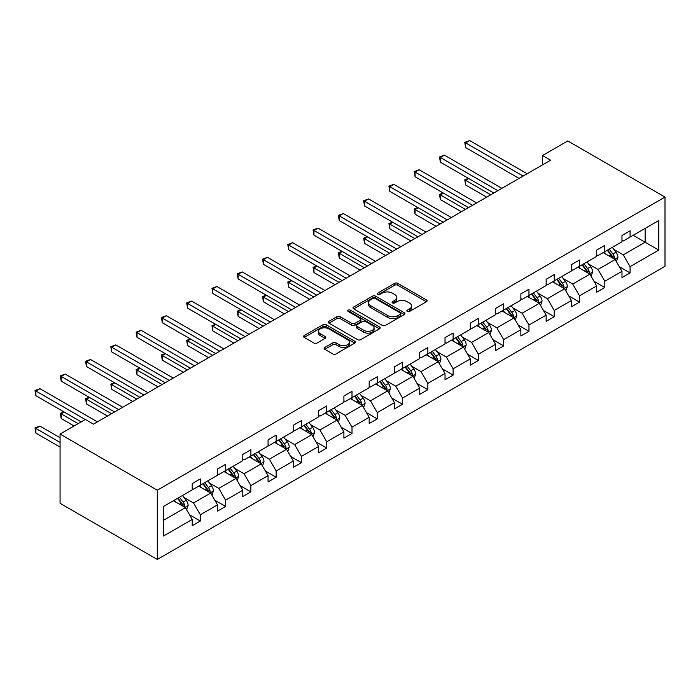 <?xml version="1.0" encoding="UTF-8"?>
<svg xmlns="http://www.w3.org/2000/svg" width="700" height="700" viewBox="0 0 700 700"><rect width="100%" height="100%" fill="white"/><g stroke="black" fill="none" stroke-linecap="round" stroke-linejoin="round"><path stroke-width="1.05" d="M407.304 311.491A1.575 0.91 0 0 0 409.535 311.491L426.431 301.735A2.249 1.295 0 0 0 427.096 300.816A2.249 1.295 0 0 0 426.431 299.898L397.801 283.369A2.249 1.295 0 0 0 394.616 283.369L377.72 293.125A1.575 0.91 0 0 0 377.256 293.764A1.575 0.91 0 0 0 377.72 294.411A1.575 0.91 0 0 0 379.951 294.411L382.13 293.142A7.201 4.156 0 0 1 392.315 293.142L394.704 294.525A7.201 4.156 0 0 1 396.812 297.465A7.201 4.156 0 0 1 394.704 300.405L392.516 301.665A1.575 0.91 0 0 0 392.053 302.304A1.575 0.91 0 0 0 392.516 302.951A1.575 0.91 0 0 0 394.739 302.951L396.926 301.683A7.201 4.156 0 0 1 407.111 301.683L409.491 303.065A7.201 4.156 0 0 1 411.6 306.005A7.201 4.156 0 0 1 409.491 308.945L407.304 310.205A1.575 0.91 0 0 0 406.849 310.844A1.575 0.91 0 0 0 407.304 311.491L407.304 310.205M324.791 347.463A2.249 1.295 0 0 0 324.135 348.381A2.249 1.295 0 0 0 324.791 349.3L332.824 353.938A2.249 1.295 0 0 0 336.009 353.938L354.777 343.105A2.249 1.295 0 0 0 355.434 342.186A2.249 1.295 0 0 0 354.777 341.267L326.148 324.739A2.249 1.295 0 0 0 322.963 324.739L304.194 335.571A2.249 1.295 0 0 0 303.537 336.49A2.249 1.295 0 0 0 304.194 337.409L313.898 343.009A2.249 1.295 0 0 0 317.074 343.009L325.106 338.371A2.249 1.295 0 0 0 325.771 337.453A2.249 1.295 0 0 0 325.106 336.534L320.303 333.76A6.02 3.474 0 0 1 318.535 331.301A6.02 3.474 0 0 1 322.254 328.09A6.02 3.474 0 0 1 328.808 328.842L347.655 339.727A6.02 3.474 0 0 1 349.422 342.186A6.02 3.474 0 0 1 345.704 345.398A6.02 3.474 0 0 1 339.15 344.645L336.009 342.825A2.249 1.295 0 0 0 332.824 342.825L324.791 347.463L324.791 349.3M665 197.085L567.77 140.954L542.491 155.549L550.594 160.221L93.45 424.156L85.348 419.475L60.069 434.07L157.299 490.21L665 197.085L665 266.324L157.299 559.44L157.299 490.21M382.296 325.377A2.249 1.295 0 0 0 385.473 325.377L404.241 314.545A2.249 1.295 0 0 0 404.906 313.626A2.249 1.295 0 0 0 404.241 312.707L375.611 296.179A2.249 1.295 0 0 0 372.435 296.179L353.666 307.011A2.249 1.295 0 0 0 353.001 307.93A2.249 1.295 0 0 0 353.666 308.849L382.296 325.377M348.801 311.832A1.575 0.91 0 0 1 350.402 312.051L350.402 310.179L379.514 326.988A2.249 1.295 0 0 1 380.17 327.906A2.249 1.295 0 0 1 379.514 328.825L360.736 339.658A2.249 1.295 0 0 1 357.56 339.658L328.93 323.129L328.93 321.291A2.249 1.295 0 0 0 328.265 322.21A2.249 1.295 0 0 0 328.93 323.129M328.93 321.291L336.963 316.654A2.249 1.295 0 0 1 340.139 316.654L351.75 323.356A2.249 1.295 0 0 0 354.935 323.356L360.264 320.285A2.249 1.295 0 0 0 360.92 319.366A2.249 1.295 0 0 0 360.264 318.447L348.171 311.465A1.575 0.91 0 0 1 347.716 310.826A1.575 0.91 0 0 1 348.688 309.986A1.575 0.91 0 0 1 350.402 310.179M163.537 506.441L192.22 489.877L192.22 483.613L200.322 478.931L200.322 485.205L217.499 475.282L217.499 469.017L225.601 464.336L225.601 470.61L242.777 460.688L242.777 454.423L250.88 449.741L250.88 456.015L268.056 446.092L268.056 439.828L276.159 435.146L276.159 441.42L293.344 431.498L293.344 425.233L301.438 420.551L301.438 426.816L318.623 416.902L318.623 410.637L326.725 405.956L326.725 412.221L343.901 402.308L343.901 396.043L352.004 391.361L352.004 397.626L369.18 387.713L369.18 381.447L377.283 376.766L377.283 383.031L394.459 373.118L394.459 366.852L402.561 362.171L402.561 368.436L419.738 358.523L419.738 352.257L427.84 347.576L427.84 353.841L445.016 343.928L445.016 337.662L453.119 332.981L453.119 339.246L470.295 329.332L470.295 323.067L478.398 318.386L478.398 324.651L495.574 314.738L495.574 308.473L503.676 303.791L503.676 310.056L520.861 300.142L520.861 293.877L528.964 289.196L528.964 295.461L546.14 285.547L546.14 279.283L554.242 274.601L554.242 280.866L571.419 270.953L571.419 264.688L579.521 260.006L579.521 266.271L596.697 256.358L596.697 250.093L604.8 245.411L604.8 251.676L621.976 241.763L621.976 235.498L630.079 230.816L630.079 237.081L658.761 220.526L658.761 250.093L630.079 266.648L630.079 272.921L621.976 277.594L621.976 271.329L604.8 281.243L604.8 287.516L596.697 292.189L596.697 285.924L579.521 295.838L579.521 302.111L571.419 306.784L571.419 300.519L554.242 310.433L554.242 316.706L546.14 321.379L546.14 315.114L528.964 325.027L528.964 331.301L520.861 335.974L520.861 329.709L503.676 339.623L503.676 345.896L495.574 350.569L495.574 344.304L478.398 354.217L478.398 360.491L470.295 365.164L470.295 358.899L453.119 368.812L453.119 375.086L445.016 379.759L445.016 373.494L427.84 383.408L427.84 389.681L419.738 394.354L419.738 388.089L402.561 398.002L402.561 404.276L394.459 408.949L394.459 402.684L377.283 412.598L377.283 418.871L369.18 423.544L369.18 417.279L352.004 427.192L352.004 433.466L343.901 438.139L343.901 431.874L326.725 441.787L326.725 448.061L318.623 452.734L318.623 446.469L301.438 456.383L301.438 462.656L293.344 467.329L293.344 461.064L276.159 470.977L276.159 477.251L268.056 481.924L268.056 475.659L250.88 485.573L250.88 491.846L242.777 496.519L242.777 490.254L225.601 500.168L225.601 506.441L217.499 511.114L217.499 504.849L200.322 514.762L200.322 521.036L192.22 525.709L192.22 519.444L163.537 536.008L163.537 506.441M198.704 486.133L210.691 493.062L193.515 502.976L184.135 497.56M193.515 502.976L200.322 514.762M210.691 493.062L217.499 504.849M192.22 488.381L193.515 489.134L200.322 485.205M223.982 471.537L235.97 478.468L218.794 488.381L209.414 482.965M218.794 488.381L225.601 500.168M235.97 478.468L242.777 490.254M217.499 473.786L218.794 474.539L225.601 470.61M249.261 456.942L261.257 463.873L244.072 473.786L234.693 468.37M244.072 473.786L250.88 485.573M261.257 463.873L268.056 475.659M242.777 459.191L244.072 459.944L250.88 456.015M274.54 442.348L286.536 449.278L269.36 459.191L259.98 453.775M269.36 459.191L276.159 470.977M286.536 449.278L293.344 461.064M268.056 444.596L269.36 445.349L276.159 441.42M299.819 427.752L311.815 434.683L294.639 444.596L285.259 439.18M294.639 444.596L301.438 456.383M311.815 434.683L318.623 446.469M293.344 430.001L294.639 430.754L301.438 426.816M325.098 413.158L337.094 420.088L319.918 430.001L310.537 424.585M319.918 430.001L326.725 441.787M337.094 420.088L343.901 431.874M318.623 415.406L319.918 416.159L326.725 412.221M350.376 398.562L362.373 405.493L345.196 415.406L335.816 409.99M345.196 415.406L352.004 427.192M362.373 405.493L369.18 417.279M343.901 400.811L345.196 401.564L352.004 397.626M375.664 383.967L387.651 390.898L370.475 400.811L361.095 395.395M370.475 400.811L377.283 412.598M387.651 390.898L394.459 402.684M369.18 386.216L370.475 386.969L377.283 383.031M400.942 369.373L412.93 376.303L395.754 386.216L386.374 380.8M395.754 386.216L402.561 398.002M412.93 376.303L419.738 388.089M394.459 371.621L395.754 372.374L402.561 368.436M426.221 354.777L438.209 361.707L421.033 371.621L411.652 366.205M421.033 371.621L427.84 383.408M438.209 361.707L445.016 373.494M419.738 357.026L421.033 357.779L427.84 353.841M451.5 340.183L463.488 347.113L446.311 357.026L436.931 351.61M446.311 357.026L453.119 368.812M463.488 347.113L470.295 358.899M445.016 342.431L446.311 343.184L453.119 339.246M476.779 325.588L488.775 332.517L471.59 342.431L462.219 337.015M471.59 342.431L478.398 354.217M488.775 332.517L495.574 344.304M470.295 327.836L471.59 328.58L478.398 324.651M502.058 310.993L514.054 317.922L496.877 327.836L487.498 322.42M496.877 327.836L503.676 339.623M514.054 317.922L520.861 329.709M495.574 313.241L496.877 313.985L503.676 310.056M527.336 296.398L539.332 303.328L522.156 313.241L512.776 307.825M522.156 313.241L528.964 325.027M539.332 303.328L546.14 315.114M520.861 298.646L522.156 299.39L528.964 295.461M552.615 281.803L564.611 288.733L547.435 298.646L538.055 293.23M547.435 298.646L554.242 310.433M564.611 288.733L571.419 300.519M546.14 284.051L547.435 284.795L554.242 280.866M577.894 267.207L589.89 274.137L572.714 284.051L563.334 278.635M572.714 284.051L579.521 295.838M589.89 274.137L596.697 285.924M571.419 269.456L572.714 270.2L579.521 266.271M603.181 252.612L615.169 259.543L597.992 269.456L588.613 264.04M597.992 269.456L604.8 281.243M615.169 259.543L621.976 271.329M596.697 254.861L597.992 255.605L604.8 251.676M633.159 235.305L645.146 242.226L623.271 254.861L613.891 249.445M623.271 254.861L630.079 266.648M658.761 250.093L645.146 242.226L645.146 228.384L658.761 220.526M60.069 434.07L60.069 503.309L157.299 559.44M542.491 155.549L542.491 164.903M621.976 240.266L623.271 241.01L630.079 237.081M163.537 520.284L185.412 507.657L173.425 500.727M185.412 507.657L192.22 519.444M619.299 266.7L630.079 272.921M594.02 281.295L604.8 287.516M568.741 295.89L579.521 302.111M543.462 310.485L554.242 316.706M518.184 325.08L528.964 331.301M492.905 339.675L503.676 345.896M467.626 354.27L478.398 360.491M442.348 368.865L453.119 375.086M417.06 383.46L427.84 389.681M391.781 398.055L402.561 404.276M366.502 412.65L377.283 418.871M341.224 427.245L352.004 433.466M315.945 441.84L326.725 448.061M290.666 456.435L301.438 462.656M265.387 471.03L276.159 477.251M240.109 485.625L250.88 491.846M214.83 500.22L225.601 506.441M189.543 514.815L200.322 521.036M407.934 311.71L409.491 310.809A7.201 4.156 0 0 0 411.6 307.877L411.6 306.005M396.812 297.465L396.812 299.338A7.201 4.156 0 0 1 394.704 302.269L393.146 303.17M426.405 301.752L397.801 285.241A2.249 1.295 0 0 0 394.616 285.241L378.35 294.63M404.215 314.562L375.611 298.051A2.249 1.295 0 0 0 372.435 298.051L353.692 308.866M400.269 314.265A1.575 0.91 0 0 0 400.733 313.626A1.575 0.91 0 0 0 400.269 312.979L375.139 298.471A1.575 0.91 0 0 0 372.908 298.471L370.606 299.801A7.201 4.156 0 0 0 368.498 302.741A7.201 4.156 0 0 0 370.606 305.681L387.783 315.604A7.201 4.156 0 0 0 397.959 315.604L400.269 314.265L400.269 316.137A1.575 0.91 0 0 0 400.733 315.499L400.733 313.626M368.498 302.741L368.498 304.614A7.201 4.156 0 0 0 370.606 307.554L370.606 305.681M400.269 316.137L397.959 317.467A7.201 4.156 0 0 1 387.783 317.467L370.606 307.554M328.956 323.146L336.963 318.526L336.963 316.654M360.92 319.366L360.92 321.239A2.249 1.295 0 0 1 360.264 322.158L354.935 325.229A2.249 1.295 0 0 1 351.75 325.229L340.139 318.526A2.249 1.295 0 0 0 336.963 318.526M350.402 312.051L379.479 328.842M363.799 330.312A6.02 3.474 0 0 0 370.361 331.065A6.02 3.474 0 0 0 374.071 327.863A6.02 3.474 0 0 0 372.312 325.404L365.671 321.571A2.249 1.295 0 0 0 362.486 321.571L357.158 324.642A2.249 1.295 0 0 0 356.501 325.561A2.249 1.295 0 0 0 357.158 326.48L363.799 330.312L363.799 332.185A6.02 3.474 0 0 0 370.361 332.938A6.02 3.474 0 0 0 374.071 329.726L374.071 327.863M356.501 325.561L356.501 327.434A2.249 1.295 0 0 0 357.158 328.352L357.158 326.48M363.799 332.185L357.158 328.352M349.422 342.186L349.422 344.059A6.02 3.474 0 0 1 345.704 347.27A6.02 3.474 0 0 1 339.15 346.509L336.009 344.697A2.249 1.295 0 0 0 332.824 344.697L324.826 349.317M318.535 331.301L318.535 333.174A6.02 3.474 0 0 0 320.303 335.632L320.303 333.76M325.08 338.389L320.303 335.632M354.743 343.123L326.148 326.611A2.249 1.295 0 0 0 322.963 326.611L304.22 337.426M616.403 261.669L617.89 257.364A6.073 3.509 -120 0 0 615.956 252.193L612.316 247.336M605.789 254.126L604.214 252.017M468.729 178.544L465.649 180.32L465.649 185.001L486.666 197.138M614.276 259.017L614.609 257.626A6.073 3.509 -120 0 0 612.876 253.977L609.236 249.121M607.714 249.996L611.721 255.343A3.098 1.785 60 0 1 612.281 256.279L614.609 257.626M607.294 250.241L610.934 255.098A6.073 3.509 60 0 1 612.447 257.967M465.649 185.001L464.756 179.804L490.718 194.793M464.756 179.804L468.37 178.343M523.128 176.085L465.649 142.896L469.7 140.56L527.179 173.749M519.076 178.421L465.649 147.577L465.649 142.896L464.756 142.38L469.7 140.56M465.649 147.577L464.756 142.38M591.124 276.264L592.611 271.959A6.073 3.509 -120 0 0 590.678 266.787L587.038 261.931M580.51 268.721L578.935 266.613M443.45 193.139L440.37 194.915L440.37 199.596L461.387 211.732M588.997 273.613L589.33 272.221A6.073 3.509 -120 0 0 587.597 268.572L583.957 263.716M582.435 264.591L586.442 269.938A3.098 1.785 60 0 1 587.003 270.874L589.33 272.221M582.015 264.836L585.646 269.692A6.073 3.509 60 0 1 587.16 272.562M440.37 199.596L439.477 194.399L465.439 209.388M439.477 194.399L443.091 192.938M565.845 290.859L567.332 286.554A6.073 3.509 -120 0 0 565.39 281.382L561.759 276.526M555.231 283.316L553.656 281.207M418.162 207.734L415.091 209.51L415.091 214.191L436.1 226.328M563.71 288.207L564.051 286.816A6.073 3.509 -120 0 0 562.319 283.168L558.679 278.311M557.156 279.186L561.164 284.533A3.098 1.785 60 0 1 561.724 285.469L564.051 286.816M556.736 279.431L560.367 284.287A6.073 3.509 60 0 1 561.881 287.158M415.091 214.191L414.199 209.002L440.151 223.982M414.199 209.002L417.812 207.532M497.849 190.68L440.37 157.491L444.421 155.155L501.9 188.344M493.798 193.016L440.37 162.173L440.37 157.491L439.477 156.975L444.421 155.155M440.37 162.173L439.477 156.975M472.57 205.275L415.091 172.086L419.142 169.75L476.621 202.939M468.519 207.611L415.091 176.768L415.091 172.086L414.199 171.57L419.142 169.75M415.091 176.768L414.199 171.57M540.566 305.454L542.054 301.149A6.073 3.509 -120 0 0 540.111 295.977L536.48 291.121M529.952 297.911L528.378 295.803M392.884 222.329L389.804 224.105L389.804 228.786L410.821 240.922M538.431 302.803L538.773 301.411A6.073 3.509 -120 0 0 537.031 297.762L533.4 292.906M531.878 293.781L535.876 299.127A3.098 1.785 60 0 1 536.445 300.064L538.773 301.411M531.449 294.026L535.089 298.882A6.073 3.509 60 0 1 536.602 301.752M389.804 228.786L388.92 223.597L414.873 238.578M388.92 223.597L392.534 222.127M447.283 219.87L389.804 186.681L393.855 184.345L451.334 217.534M443.231 222.206L389.804 191.362L389.804 186.681L388.92 186.174L393.855 184.345M389.804 191.362L388.92 186.174M515.279 320.049L516.775 315.744A6.073 3.509 -120 0 0 514.832 310.572L511.192 305.716M504.674 312.506L503.09 310.398M367.605 236.924L364.525 238.7L364.525 243.381L385.543 255.517M513.153 317.398L513.494 316.006A6.073 3.509 -120 0 0 511.752 312.358L508.121 307.501M506.599 308.376L510.597 313.723A3.098 1.785 60 0 1 511.166 314.659L513.494 316.006M506.17 308.621L509.81 313.477A6.073 3.509 60 0 1 511.324 316.348M364.525 243.381L363.632 238.193L389.594 253.172M363.632 238.193L367.255 236.723M422.004 234.465L364.525 201.276L368.576 198.94L426.055 232.129M417.953 236.801L364.525 205.957L364.525 201.276L363.632 200.769L368.576 198.94M364.525 205.957L363.632 200.769M490 334.644L491.496 330.339A6.073 3.509 -120 0 0 489.554 325.168L485.914 320.311M479.395 327.101L477.811 324.993M342.326 251.519L339.246 253.295L339.246 257.976L360.264 270.113M487.874 331.993L488.215 330.601A6.073 3.509 -120 0 0 486.474 326.953L482.834 322.096M481.32 322.971L485.319 328.317A3.098 1.785 60 0 1 485.879 329.254L488.215 330.601M480.891 323.216L484.531 328.072A6.073 3.509 60 0 1 486.045 330.942M339.246 257.976L338.354 252.787L364.315 267.767M338.354 252.787L341.967 251.318M396.725 249.06L339.246 215.871L343.297 213.535L400.776 246.724M392.674 251.396L339.246 220.553L339.246 215.871L338.354 215.364L343.297 213.535M339.246 220.553L338.354 215.364M464.721 349.239L466.209 344.942A6.073 3.509 -120 0 0 464.275 339.762L460.635 334.906M454.116 341.696L452.532 339.588M317.047 266.114L313.967 267.89L313.967 272.571L334.985 284.707M462.595 346.588L462.936 345.196A6.073 3.509 -120 0 0 461.195 341.547L457.555 336.691M456.032 337.566L460.04 342.912A3.098 1.785 60 0 1 460.6 343.849L462.936 345.196M455.613 337.811L459.252 342.668A6.073 3.509 60 0 1 460.766 345.537M313.967 272.571L313.075 267.382L339.036 282.363M313.075 267.382L316.689 265.912M371.446 263.655L313.967 230.466L318.019 228.13L375.498 261.319M367.395 265.991L313.967 235.148L313.967 230.466L313.075 229.959L318.019 228.13M313.967 235.148L313.075 229.959M439.442 363.834L440.93 359.537A6.073 3.509 -120 0 0 438.996 354.366L435.356 349.501M428.829 356.291L427.254 354.183M291.769 280.709L288.689 282.485L288.689 287.166L309.706 299.303M437.316 361.183L437.658 359.791A6.073 3.509 -120 0 0 435.916 356.142L432.276 351.286M430.754 352.161L434.761 357.507A3.098 1.785 60 0 1 435.321 358.444L437.658 359.791M430.334 352.406L433.974 357.262A6.073 3.509 60 0 1 435.488 360.132M288.689 287.166L287.796 281.977L313.757 296.957M287.796 281.977L291.41 280.507M346.168 278.25L288.689 245.061L292.74 242.725L350.219 275.914M342.116 280.586L288.689 249.743L288.689 245.061L287.796 244.554L292.74 242.725M288.689 249.743L287.796 244.554M414.164 378.429L415.651 374.132A6.073 3.509 -120 0 0 413.717 368.961L410.078 364.096M403.55 370.886L401.975 368.777M266.49 295.304L263.41 297.08L263.41 301.761L284.428 313.898M412.037 375.777L412.379 374.386A6.073 3.509 -120 0 0 410.637 370.738L406.998 365.881M405.475 366.756L409.483 372.102A3.098 1.785 60 0 1 410.043 373.039L412.379 374.386M405.055 367.001L408.695 371.858A6.073 3.509 60 0 1 410.209 374.727M263.41 301.761L262.517 296.572L288.479 311.553M262.517 296.572L266.131 295.102M320.889 292.845L263.41 259.656L267.461 257.32L324.94 290.509M316.838 295.181L263.41 264.338L263.41 259.656L262.517 259.149L267.461 257.32M263.41 264.338L262.517 259.149M388.885 393.024L390.373 388.727A6.073 3.509 -120 0 0 388.439 383.556L384.799 378.691M378.271 385.481L376.696 383.373M241.211 309.899L238.131 311.675L238.131 316.356L259.149 328.493M386.759 390.373L387.091 388.981A6.073 3.509 -120 0 0 385.359 385.332L381.719 380.476M380.196 381.351L384.204 386.697A3.098 1.785 60 0 1 384.764 387.634L387.091 388.981M379.776 381.596L383.416 386.453A6.073 3.509 60 0 1 384.93 389.322M238.131 316.356L237.239 311.168L263.2 326.148M237.239 311.168L240.852 309.697M363.606 407.619L365.094 403.322A6.073 3.509 -120 0 0 363.16 398.151L359.52 393.286M352.993 400.076L351.418 397.967M215.933 324.494L212.852 326.27L212.852 330.951L233.87 343.088M361.48 404.967L361.812 403.576A6.073 3.509 -120 0 0 360.08 399.928L356.44 395.071M354.918 395.946L358.925 401.293A3.098 1.785 60 0 1 359.485 402.229L361.812 403.576M354.498 396.191L358.129 401.047A6.073 3.509 60 0 1 359.642 403.918M212.852 330.951L211.96 325.762L237.921 340.743M211.96 325.762L215.574 324.293M338.328 422.214L339.815 417.918A6.073 3.509 -120 0 0 337.873 412.746L334.241 407.89M327.714 414.671L326.139 412.562M190.645 339.089L187.574 340.865L187.574 345.546L208.582 357.683M336.192 419.571L336.534 418.171A6.073 3.509 -120 0 0 334.801 414.523L331.161 409.666M329.639 410.541L333.646 415.887A3.098 1.785 60 0 1 334.206 416.824L336.534 418.171M329.219 410.786L332.85 415.642A6.073 3.509 60 0 1 334.364 418.512M187.574 345.546L186.681 340.358L212.634 355.346M186.681 340.358L190.295 338.887M313.049 436.809L314.536 432.512A6.073 3.509 -120 0 0 312.594 427.341L308.963 422.485M302.435 429.266L300.86 427.158M165.366 353.684L162.286 355.46L162.286 360.141L183.304 372.277M310.914 434.166L311.255 432.766A6.073 3.509 -120 0 0 309.514 429.118L305.882 424.261M304.36 425.136L308.359 430.483A3.098 1.785 60 0 1 308.928 431.419L311.255 432.766M303.931 425.381L307.571 430.238A6.073 3.509 60 0 1 309.085 433.108M162.286 360.141L161.403 354.953L187.355 369.941M161.403 354.953L165.016 353.483M287.761 451.404L289.257 447.108A6.073 3.509 -120 0 0 287.315 441.936L283.675 437.08M277.156 443.861L275.572 441.752M140.088 368.279L137.008 370.055L137.008 374.736L158.025 386.873M285.635 448.761L285.976 447.361A6.073 3.509 -120 0 0 284.235 443.713L280.604 438.856M279.081 439.731L283.08 445.078A3.098 1.785 60 0 1 283.649 446.014L285.976 447.361M278.652 439.976L282.293 444.832A6.073 3.509 60 0 1 283.806 447.703M137.008 374.736L136.115 369.547L162.076 384.536M136.115 369.547L139.737 368.078M262.483 466.008L263.979 461.702A6.073 3.509 -120 0 0 262.036 456.531L258.396 451.675M251.877 458.456L250.294 456.347M114.809 382.874L111.729 384.65L111.729 389.331L132.746 401.467M260.356 463.356L260.697 461.956A6.073 3.509 -120 0 0 258.956 458.308L255.316 453.451M253.803 454.326L257.801 459.673A3.098 1.785 60 0 1 258.361 460.609L260.697 461.956M253.374 454.571L257.014 459.427A6.073 3.509 60 0 1 258.527 462.298M111.729 389.331L110.836 384.142L136.798 399.131M110.836 384.142L114.45 382.672M295.61 307.44L238.131 274.251L242.182 271.915L299.661 305.104M291.559 309.776L238.131 278.933L238.131 274.251L237.239 273.744L242.182 271.915M238.131 278.933L237.239 273.744M270.331 322.035L212.852 288.846L216.904 286.51L274.382 319.699M266.28 324.371L212.852 293.527L212.852 288.846L211.96 288.339L216.904 286.51M212.852 293.527L211.96 288.339M245.053 336.63L187.574 303.441L191.625 301.105L249.104 334.294M241.001 338.966L187.574 308.123L187.574 303.441L186.681 302.934L191.625 301.105M187.574 308.123L186.681 302.934M219.765 351.225L162.286 318.036L166.338 315.7L223.816 348.889M215.714 353.561L162.286 322.717L162.286 318.036L161.403 317.529L166.338 315.7M162.286 322.717L161.403 317.529M194.486 365.82L137.008 332.631L141.059 330.295L198.537 363.484M190.435 368.156L137.008 337.312L137.008 332.631L136.115 332.124L141.059 330.295M137.008 337.312L136.115 332.124M169.207 380.415L111.729 347.226L115.78 344.89L173.259 378.079M165.156 382.751L111.729 351.908L111.729 347.226L110.836 346.719L115.78 344.89M111.729 351.908L110.836 346.719M237.204 480.602L238.691 476.298A6.073 3.509 -120 0 0 236.757 471.126L233.118 466.27M226.599 473.051L225.015 470.942M89.53 397.469L86.45 399.245L86.45 403.926L107.468 416.062M235.078 477.951L235.419 476.551A6.073 3.509 -120 0 0 233.678 472.903L230.037 468.046M228.515 468.921L232.523 474.267A3.098 1.785 60 0 1 233.082 475.204L235.419 476.551M228.095 469.166L231.735 474.023A6.073 3.509 60 0 1 233.249 476.892M86.45 403.926L85.558 398.738L111.519 413.726M85.558 398.738L89.171 397.267M143.929 395.01L86.45 361.821L90.501 359.485L147.98 392.674M139.877 397.346L86.45 366.502L86.45 361.821L85.558 361.314L90.501 359.485M86.45 366.502L85.558 361.314M211.925 495.198L213.412 490.892A6.073 3.509 -120 0 0 211.479 485.721L207.839 480.865M201.311 487.646L199.736 485.537M64.251 412.064L61.171 413.849L61.171 418.521L74.086 425.976M209.799 492.546L210.14 491.146A6.073 3.509 -120 0 0 208.399 487.498L204.759 482.641M203.236 483.516L207.244 488.863A3.098 1.785 60 0 1 207.804 489.799L210.14 491.146M202.816 483.761L206.456 488.617A6.073 3.509 60 0 1 207.97 491.488M61.171 418.521L60.279 413.332L78.138 423.64M60.279 413.332L63.892 411.863M118.65 409.605L61.171 376.416L65.223 374.08L122.701 407.269M114.599 411.941L61.171 381.098L61.171 376.416L60.279 375.909L65.223 374.08M61.171 381.098L60.279 375.909M186.646 509.793L188.134 505.488A6.073 3.509 -120 0 0 186.2 500.316L182.56 495.46M176.032 502.241L174.457 500.133M60.069 437.719L39.944 426.099L35.893 428.444L35.893 433.116L60.069 447.072M184.52 507.141L184.861 505.741A6.073 3.509 -120 0 0 183.12 502.093L179.48 497.236M177.957 498.111L181.965 503.457A3.098 1.785 60 0 1 182.525 504.394L184.861 505.741M177.537 498.356L181.178 503.213A6.073 3.509 60 0 1 182.691 506.082M35.893 433.116L35 427.928L60.069 442.4M35 427.928L39.944 426.099M85.269 419.519L35.893 391.011L39.944 388.675L97.422 421.864M81.218 421.864L35.893 395.692L35.893 391.011L35 390.504L39.944 388.675M35.893 395.692L35 390.504M409.491 310.809L409.491 308.945M392.516 302.951L392.516 301.665M394.704 302.269L394.704 300.405M377.72 294.411L377.72 293.125M394.616 285.241L394.616 283.369M397.801 285.241L397.801 283.369M426.431 301.735L426.431 299.898M353.666 308.849L353.666 307.011M372.435 298.051L372.435 296.179M375.611 298.051L375.611 296.179M404.241 314.545L404.241 312.707M387.783 317.467L387.783 315.604M397.959 317.467L397.959 315.604M340.139 318.526L340.139 316.654M351.75 325.229L351.75 323.356M354.935 325.229L354.935 323.356M360.264 322.158L360.264 320.285M379.514 328.825L379.514 326.988M332.824 344.697L332.824 342.825M336.009 344.697L336.009 342.825M339.15 346.509L339.15 344.645M325.106 338.371L325.106 336.534M304.194 337.409L304.194 335.571M322.963 326.611L322.963 324.739M326.148 326.611L326.148 324.739M354.777 343.105L354.777 341.267M614.731 259.289L617.855 257.486M612.876 253.977L615.956 252.193M609.201 256.095L610.934 255.098M589.452 273.884L592.576 272.081M587.597 268.572L590.678 266.787M583.923 270.69L585.646 269.692M564.174 288.479L567.289 286.676M562.319 283.168L565.39 281.382M558.644 285.285L560.367 284.287M538.895 303.074L542.01 301.271M537.031 297.762L540.111 295.977M533.365 299.88L535.089 298.882M513.616 317.669L516.731 315.866M511.752 312.358L514.832 310.572M508.086 314.475L509.81 313.477M488.338 332.264L491.452 330.461M486.474 326.953L489.554 325.168M482.808 329.07L484.531 328.072M463.05 346.859L466.174 345.056M461.195 341.547L464.275 339.762M457.529 343.665L459.252 342.668M437.771 361.454L440.895 359.651M435.916 356.142L438.996 354.366M432.241 358.26L433.974 357.262M412.493 376.049L415.616 374.246M410.637 370.738L413.717 368.961M406.963 372.855L408.695 371.858M387.214 390.644L390.338 388.841M385.359 385.332L388.439 383.556M381.684 387.45L383.416 386.453M361.935 405.239L365.059 403.436M360.08 399.928L363.16 398.151M356.405 402.045L358.129 401.047M336.656 419.834L339.771 418.031M334.801 414.523L337.873 412.746M331.126 416.64L332.85 415.642M311.377 434.429L314.493 432.626M309.514 429.118L312.594 427.341M305.848 431.235L307.571 430.238M286.099 449.024L289.214 447.221M284.235 443.713L287.315 441.936M280.569 445.83L282.293 444.832M260.82 463.619L263.935 461.816M258.956 458.308L262.036 456.531M255.29 460.425L257.014 459.427M235.532 478.214L238.656 476.411M233.678 472.903L236.757 471.126M230.011 475.02L231.735 474.023M210.254 492.809L213.377 491.006M208.399 487.498L211.479 485.721M204.724 489.615L206.456 488.617M184.975 507.404L188.099 505.601M183.12 502.093L186.2 500.316M179.445 504.21L181.178 503.213"/></g></svg>
